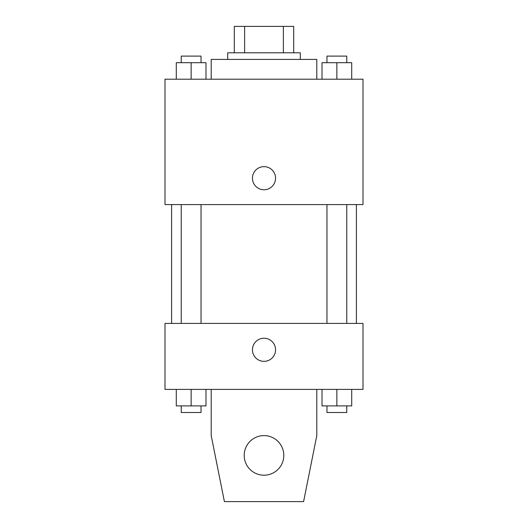 <?xml version="1.0" encoding="UTF-8"?>
<svg xmlns="http://www.w3.org/2000/svg" width="528" height="528" viewBox="0 0 528 528"><rect width="100%" height="100%" fill="white"/><g stroke="black" fill="none" stroke-linecap="round" stroke-linejoin="round"><path stroke-width="0.79" d="M244.636 52.8L244.636 26.4L234.3 26.4L234.3 52.8L234.3 26.4M244.636 26.4L293.7 26.4L293.7 52.8M283.364 52.8L283.364 26.4M227.7 59.4L227.7 52.8L300.3 52.8L300.3 59.4M316.8 79.2L316.8 59.4L211.2 59.4L211.2 79.2M165 79.2L363 79.2L363 204.6L165 204.6L165 79.2M264 189.75A11.55 11.55 0 0 1 253.994 172.425A11.55 11.55 0 0 1 274.006 172.425A11.55 11.55 0 0 1 264 189.75M165 323.4L363 323.4L363 389.4L165 389.4L165 323.4M252.45 349.8A11.55 11.55 0 0 1 269.775 339.794A11.55 11.55 0 0 1 269.775 359.806A11.55 11.55 0 0 1 252.45 349.8M316.8 389.4L316.8 435.6L303.6 501.6L224.4 501.6L211.2 435.6L211.2 389.4M244.2 455.4A19.8 19.8 0 0 1 273.9 438.253A19.8 19.8 0 0 1 273.9 472.547A19.8 19.8 0 0 1 244.2 455.4M322.014 79.2L322.014 62.7L351.714 62.7L351.714 79.2L351.714 62.7M336.864 79.2L336.864 62.7M346.764 62.7L346.764 56.1L326.964 56.1L326.964 62.7M176.286 79.2L176.286 62.7L205.986 62.7L205.986 79.2L205.986 62.7M191.136 79.2L191.136 62.7M201.036 62.7L201.036 56.1L181.236 56.1L181.236 62.7M322.014 389.4L322.014 405.9L351.714 405.9L351.714 389.4L351.714 405.9M336.864 405.9L336.864 389.4M346.764 405.9L346.764 412.5L326.964 412.5L326.964 405.9M176.286 389.4L176.286 405.9L205.986 405.9L205.986 389.4L205.986 405.9M191.136 405.9L191.136 389.4M201.036 405.9L201.036 412.5L181.236 412.5L181.236 405.9M356.4 323.4L356.4 204.6M171.6 323.4L171.6 204.6M326.964 204.6L326.964 323.4M346.764 204.6L346.764 323.4M201.036 323.4L201.036 204.6M181.236 323.4L181.236 204.6"/></g></svg>
